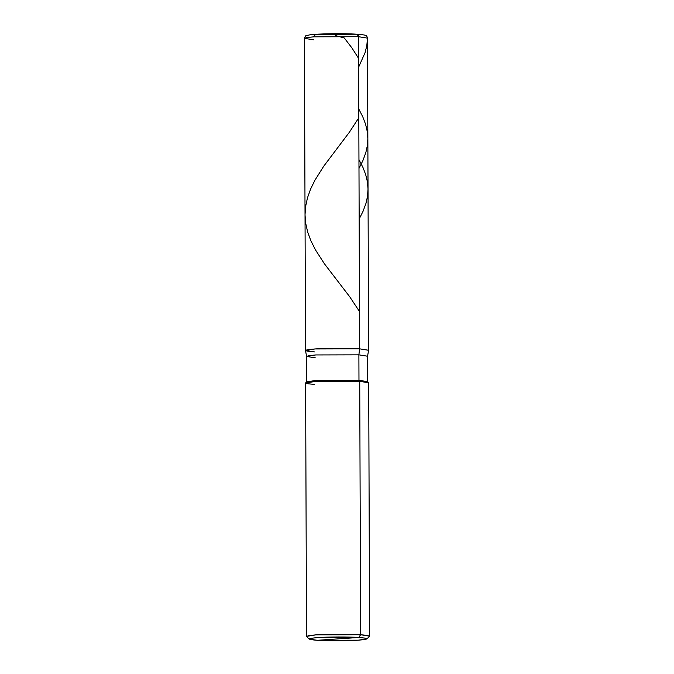 <?xml version="1.0" encoding="UTF-8"?>
<svg xmlns="http://www.w3.org/2000/svg" width="674" height="674" viewBox="0 0 674 674"><rect width="100%" height="100%" fill="white"/><g stroke="black" fill="none" stroke-linecap="round" stroke-linejoin="round"><path stroke-width="1.01" d="M313.385 39.783L304.412 38.359C306.122 35.014 303.966 36.354 309.602 34.888C317.69 33.658 343.689 33.304 356.816 34.214C367.718 35.132 364.457 35.343 365.805 35.545C366.504 35.554 367.069 36.413 367.498 38.132L358.526 36.708L367.498 38.132L368.594 350.261L359.613 348.829L358.888 354.836L367.557 356.234L368.585 350.286L359.613 348.829L315.011 348.955L305.499 350.48L314.472 351.912C302.618 350.952 302.803 349.966 315.011 348.955C325.188 348.129 349.722 348.062 359.613 348.829L358.526 36.708C358.408 35.124 357.776 34.29 356.639 34.214L315.744 34.323L313.149 36.876M356.639 34.214L356.639 34.214C357.776 34.29 358.408 35.124 358.526 36.708L313.924 36.826L307.083 37.5L304.412 38.359L307.083 37.5L313.924 36.826L358.526 36.708L359.613 348.829L358.888 354.836L367.557 356.217L367.65 381.737L358.972 380.355L358.888 354.836L315.769 354.945L309.088 355.611L306.577 356.453L315.247 357.81M356.993 34.231L358.753 36.725M338.053 638.893L317.361 640.3C306.493 639.424 306.662 638.522 317.85 637.587C327.185 636.829 349.671 636.77 358.745 637.478L317.361 640.3C326.435 641.008 348.921 640.949 358.256 640.19C369.445 639.255 369.605 638.354 358.745 637.478L365.005 638.101L366.909 638.918L358.256 640.19L317.361 640.3L309.197 639.12L306.569 636.517L308.776 635.59L316.005 634.849L360.615 634.731L359.731 381.358L358.972 380.355L367.583 381.602L368.636 382.647L359.731 381.358L368.703 382.781L369.588 636.155L360.615 634.731L358.745 637.478L338.053 638.893M366.909 638.918L369.521 636.298L367.448 635.405L360.615 634.731L359.731 381.358L358.972 380.355L358.888 354.836L315.769 354.945L306.577 356.428L306.662 381.947L315.853 380.473L358.972 380.355L315.853 380.473L306.729 381.821L305.684 382.866L315.12 381.476L359.731 381.358L315.12 381.476L305.617 383.001L306.502 636.374L316.005 634.849L360.615 634.731L358.745 637.478L317.85 637.587L311.228 638.27L309.197 639.12M314.472 351.912C302.618 350.952 302.803 349.966 315.011 348.955C325.188 348.129 349.722 348.062 359.613 348.829L315.011 348.955L308.102 349.637L305.507 350.505L306.577 356.453M314.589 384.433L307.757 383.75L305.684 382.866M358.956 159.628L363.016 167.582L365.67 174.566L367.355 181.525L368.029 188.981L367.507 196.429L365.957 203.405L363 211.409L359.166 219.008M358.779 109.003L362.764 116.787L365.594 124.277L367.313 131.733L367.852 138.684L367.355 145.643L365.83 152.61L362.898 160.614L358.989 168.382M335.644 35.629L344.296 37.98L351.862 47.854L358.602 58.377M358.812 117.756L349.452 132.138L323.697 166.251L314.893 180.287L310.63 189.006L307.487 197.777L305.592 206.581L305.027 214.846L305.659 223.102L307.622 231.89L310.832 240.635L315.466 249.869L324.455 263.837L349.688 296.72L359.486 311.506M367.498 38.098L366.816 45.554L365.123 52.53L358.635 67.13M305.499 350.48L304.412 38.359"/></g></svg>

